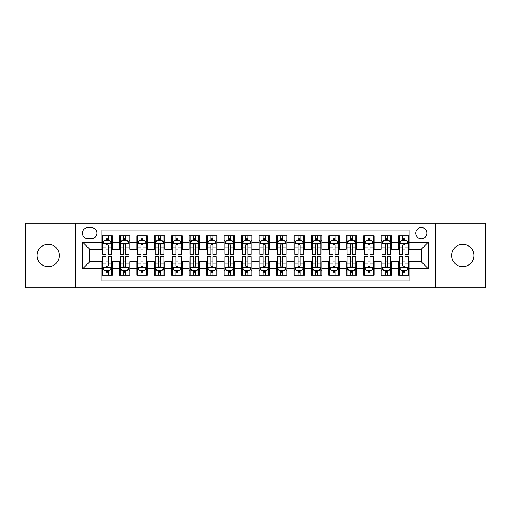 <?xml version="1.0" encoding="UTF-8"?>
<svg xmlns="http://www.w3.org/2000/svg" width="511" height="511" viewBox="0 0 511 511"><rect width="100%" height="100%" fill="white"/><g stroke="black" fill="none" stroke-linecap="round" stroke-linejoin="round"><path stroke-width="0.77" d="M462.762 244.328A11.172 11.172 0 0 0 451.59 255.5A11.172 11.172 0 0 0 462.762 266.672A11.172 11.172 0 0 0 473.933 255.5A11.172 11.172 0 0 0 462.762 244.328M48.238 244.328A11.172 11.172 0 0 0 37.067 255.5A11.172 11.172 0 0 0 48.238 266.672A11.172 11.172 0 0 0 59.41 255.5A11.172 11.172 0 0 0 48.238 244.328M421.307 227.574A5.583 5.583 0 0 0 415.724 233.157A5.583 5.583 0 0 0 421.307 238.746A5.583 5.583 0 0 0 426.896 233.157A5.583 5.583 0 0 0 421.307 227.574M435.27 287.789L485.45 287.789L485.45 223.211L435.27 223.211L435.27 287.789L75.73 287.789L75.73 223.211L25.55 223.211L25.55 287.789L75.73 287.789M409.094 235.865L398.618 235.865L398.618 242.233L391.637 242.233L391.637 249.215L398.618 249.215L398.618 242.233M391.637 242.233L391.637 235.865L381.168 235.865L381.168 242.233L374.186 242.233L374.186 249.215L381.168 249.215L381.168 242.233M374.186 242.233L374.186 235.865L363.711 235.865L363.711 242.233L356.729 242.233L356.729 249.215L363.711 249.215L363.711 242.233M356.729 242.233L356.729 235.865L346.26 235.865L346.26 242.233L339.278 242.233L339.278 249.215L346.26 249.215L346.26 242.233M339.278 242.233L339.278 235.865L328.803 235.865L328.803 242.233L321.821 242.233L321.821 249.215L328.803 249.215L328.803 242.233M321.821 242.233L321.821 235.865L311.352 235.865L311.352 242.233L304.371 242.233L304.371 249.215L311.352 249.215L311.352 242.233M304.371 242.233L304.371 235.865L293.895 235.865L293.895 242.233L286.914 242.233L286.914 249.215L293.895 249.215L293.895 242.233M286.914 242.233L286.914 235.865L276.445 235.865L276.445 242.233L269.463 242.233L269.463 249.215L276.445 249.215L276.445 242.233M269.463 242.233L269.463 235.865L258.988 235.865L258.988 242.233L252.012 242.233L252.012 249.215L258.988 249.215L258.988 242.233M252.012 242.233L252.012 235.865L241.537 235.865L241.537 242.233L234.555 242.233L234.555 249.215L241.537 249.215L241.537 242.233M234.555 242.233L234.555 235.865L224.086 235.865L224.086 242.233L217.105 242.233L217.105 249.215L224.086 249.215L224.086 242.233M217.105 242.233L217.105 235.865L206.629 235.865L206.629 242.233L199.648 242.233L199.648 249.215L206.629 249.215L206.629 242.233M199.648 242.233L199.648 235.865L189.179 235.865L189.179 242.233L182.197 242.233L182.197 249.215L189.179 249.215L189.179 242.233M182.197 242.233L182.197 235.865L171.722 235.865L171.722 242.233L164.74 242.233L164.74 249.215L171.722 249.215L171.722 242.233M164.74 242.233L164.74 235.865L154.271 235.865L154.271 242.233L147.289 242.233L147.289 249.215L154.271 249.215L154.271 242.233M147.289 242.233L147.289 235.865L136.814 235.865L136.814 242.233L129.832 242.233L129.832 249.215L136.814 249.215L136.814 242.233M129.832 242.233L129.832 235.865L119.363 235.865L119.363 249.215L112.382 249.215L112.382 235.865L101.906 235.865M101.906 275.135L112.382 275.135L112.382 261.785L119.363 261.785L119.363 275.135L129.832 275.135L129.832 261.785L136.814 261.785L136.814 268.767L129.832 268.767M136.814 268.767L136.814 275.135L147.289 275.135L147.289 261.785L154.271 261.785L154.271 268.767L147.289 268.767M154.271 268.767L154.271 275.135L164.74 275.135L164.74 261.785L171.722 261.785L171.722 268.767L164.74 268.767M171.722 268.767L171.722 275.135L182.197 275.135L182.197 261.785L189.179 261.785L189.179 268.767L182.197 268.767M189.179 268.767L189.179 275.135L199.648 275.135L199.648 261.785L206.629 261.785L206.629 268.767L199.648 268.767M206.629 268.767L206.629 275.135L217.105 275.135L217.105 261.785L224.086 261.785L224.086 268.767L217.105 268.767M224.086 268.767L224.086 275.135L234.555 275.135L234.555 261.785L241.537 261.785L241.537 268.767L234.555 268.767M241.537 268.767L241.537 275.135L252.012 275.135L252.012 261.785L258.988 261.785L258.988 268.767L252.012 268.767M258.988 268.767L258.988 275.135L269.463 275.135L269.463 261.785L276.445 261.785L276.445 268.767L269.463 268.767M276.445 268.767L276.445 275.135L286.914 275.135L286.914 261.785L293.895 261.785L293.895 268.767L286.914 268.767M293.895 268.767L293.895 275.135L304.371 275.135L304.371 261.785L311.352 261.785L311.352 268.767L304.371 268.767M311.352 268.767L311.352 275.135L321.821 275.135L321.821 261.785L328.803 261.785L328.803 268.767L321.821 268.767M328.803 268.767L328.803 275.135L339.278 275.135L339.278 261.785L346.26 261.785L346.26 268.767L339.278 268.767M346.26 268.767L346.26 275.135L356.729 275.135L356.729 261.785L363.711 261.785L363.711 268.767L356.729 268.767M363.711 268.767L363.711 275.135L374.186 275.135L374.186 261.785L381.168 261.785L381.168 268.767L374.186 268.767M381.168 268.767L381.168 275.135L391.637 275.135L391.637 261.785L398.618 261.785L398.618 268.767L391.637 268.767M87.771 238.573L91.61 238.573A5.41 5.41 0 0 0 97.02 233.157A5.41 5.41 0 0 0 91.61 227.746L87.771 227.746A5.41 5.41 0 0 0 82.36 233.157A5.41 5.41 0 0 0 87.771 238.573M435.27 223.211L75.73 223.211M409.094 242.233L409.094 230.02L101.906 230.02L101.906 249.215L89.693 249.215L89.693 261.785L101.906 261.785L101.906 280.98L409.094 280.98L409.094 261.785L421.307 261.785L421.307 249.215L409.094 249.215L409.094 242.233L428.288 242.233L428.288 268.767L409.094 268.767M101.906 268.767L82.712 268.767L82.712 242.233L101.906 242.233M398.618 268.767L398.618 275.135L409.094 275.135M101.906 240.227L102.781 240.227M106.096 240.227L108.191 240.227M111.507 240.227L112.382 240.227M101.906 249.042L102.781 249.042M106.096 249.042L108.191 249.042M111.507 249.042L112.382 249.042M101.906 261.958L102.781 261.958M106.096 261.958L108.191 261.958M111.507 261.958L112.382 261.958M101.906 270.773L102.781 270.773M106.096 270.773L108.191 270.773M111.507 270.773L112.382 270.773M119.363 249.042L120.238 249.042M123.553 249.042L125.649 249.042M128.964 249.042L129.832 249.042M119.363 240.227L120.238 240.227M123.553 240.227L125.649 240.227M128.964 240.227L129.832 240.227M119.363 261.958L120.238 261.958M123.553 261.958L125.649 261.958M128.964 261.958L129.832 261.958M119.363 270.773L120.238 270.773M123.553 270.773L125.649 270.773M128.964 270.773L129.832 270.773M136.814 261.958L137.689 261.958M141.004 261.958L143.099 261.958M146.414 261.958L147.289 261.958M136.814 270.773L137.689 270.773M141.004 270.773L143.099 270.773M146.414 270.773L147.289 270.773M136.814 240.227L137.689 240.227M141.004 240.227L143.099 240.227M146.414 240.227L147.289 240.227M136.814 249.042L137.689 249.042M141.004 249.042L143.099 249.042M146.414 249.042L147.289 249.042M154.271 261.958L155.14 261.958M158.461 261.958L160.55 261.958M163.871 261.958L164.74 261.958M154.271 270.773L155.14 270.773M158.461 270.773L160.55 270.773M163.871 270.773L164.74 270.773M154.271 240.227L155.14 240.227M158.461 240.227L160.55 240.227M163.871 240.227L164.74 240.227M154.271 249.042L155.14 249.042M158.461 249.042L160.55 249.042M163.871 249.042L164.74 249.042M171.722 261.958L172.597 261.958M175.912 261.958L178.007 261.958M181.322 261.958L182.197 261.958M171.722 270.773L172.597 270.773M175.912 270.773L178.007 270.773M181.322 270.773L182.197 270.773M171.722 240.227L172.597 240.227M175.912 240.227L178.007 240.227M181.322 240.227L182.197 240.227M171.722 249.042L172.597 249.042M175.912 249.042L178.007 249.042M181.322 249.042L182.197 249.042M189.179 261.958L190.047 261.958M193.362 261.958L195.458 261.958M198.779 261.958L199.648 261.958M189.179 270.773L190.047 270.773M193.362 270.773L195.458 270.773M198.779 270.773L199.648 270.773M189.179 240.227L190.047 240.227M193.362 240.227L195.458 240.227M198.779 240.227L199.648 240.227M189.179 249.042L190.047 249.042M193.362 249.042L195.458 249.042M198.779 249.042L199.648 249.042M206.629 261.958L207.504 261.958M210.819 261.958L212.915 261.958M216.23 261.958L217.105 261.958M206.629 270.773L207.504 270.773M210.819 270.773L212.915 270.773M216.23 270.773L217.105 270.773M206.629 240.227L207.504 240.227M210.819 240.227L212.915 240.227M216.23 240.227L217.105 240.227M206.629 249.042L207.504 249.042M210.819 249.042L212.915 249.042M216.23 249.042L217.105 249.042M224.086 261.958L224.955 261.958M228.27 261.958L230.365 261.958M233.68 261.958L234.555 261.958M224.086 270.773L224.955 270.773M228.27 270.773L230.365 270.773M233.68 270.773L234.555 270.773M224.086 240.227L224.955 240.227M228.27 240.227L230.365 240.227M233.68 240.227L234.555 240.227M224.086 249.042L224.955 249.042M228.27 249.042L230.365 249.042M233.68 249.042L234.555 249.042M241.537 261.958L242.412 261.958M245.727 261.958L247.822 261.958M251.137 261.958L252.012 261.958M241.537 270.773L242.412 270.773M245.727 270.773L247.822 270.773M251.137 270.773L252.012 270.773M241.537 240.227L242.412 240.227M245.727 240.227L247.822 240.227M251.137 240.227L252.012 240.227M241.537 249.042L242.412 249.042M245.727 249.042L247.822 249.042M251.137 249.042L252.012 249.042M258.988 261.958L259.863 261.958M263.178 261.958L265.273 261.958M268.588 261.958L269.463 261.958M258.988 270.773L259.863 270.773M263.178 270.773L265.273 270.773M268.588 270.773L269.463 270.773M258.988 240.227L259.863 240.227M263.178 240.227L265.273 240.227M268.588 240.227L269.463 240.227M258.988 249.042L259.863 249.042M263.178 249.042L265.273 249.042M268.588 249.042L269.463 249.042M276.445 261.958L277.32 261.958M280.635 261.958L282.73 261.958M286.045 261.958L286.914 261.958M276.445 270.773L277.32 270.773M280.635 270.773L282.73 270.773M286.045 270.773L286.914 270.773M276.445 240.227L277.32 240.227M280.635 240.227L282.73 240.227M286.045 240.227L286.914 240.227M276.445 249.042L277.32 249.042M280.635 249.042L282.73 249.042M286.045 249.042L286.914 249.042M293.895 261.958L294.77 261.958M298.085 261.958L300.181 261.958M303.496 261.958L304.371 261.958M293.895 270.773L294.77 270.773M298.085 270.773L300.181 270.773M303.496 270.773L304.371 270.773M293.895 240.227L294.77 240.227M298.085 240.227L300.181 240.227M303.496 240.227L304.371 240.227M293.895 249.042L294.77 249.042M298.085 249.042L300.181 249.042M303.496 249.042L304.371 249.042M311.352 261.958L312.221 261.958M315.543 261.958L317.638 261.958M320.953 261.958L321.821 261.958M311.352 270.773L312.221 270.773M315.543 270.773L317.638 270.773M320.953 270.773L321.821 270.773M311.352 240.227L312.221 240.227M315.543 240.227L317.638 240.227M320.953 240.227L321.821 240.227M311.352 249.042L312.221 249.042M315.543 249.042L317.638 249.042M320.953 249.042L321.821 249.042M328.803 261.958L329.678 261.958M332.993 261.958L335.088 261.958M338.403 261.958L339.278 261.958M328.803 270.773L329.678 270.773M332.993 270.773L335.088 270.773M338.403 270.773L339.278 270.773M328.803 240.227L329.678 240.227M332.993 240.227L335.088 240.227M338.403 240.227L339.278 240.227M328.803 249.042L329.678 249.042M332.993 249.042L335.088 249.042M338.403 249.042L339.278 249.042M346.26 261.958L347.129 261.958M350.45 261.958L352.539 261.958M355.86 261.958L356.729 261.958M346.26 270.773L347.129 270.773M350.45 270.773L352.539 270.773M355.86 270.773L356.729 270.773M346.26 240.227L347.129 240.227M350.45 240.227L352.539 240.227M355.86 240.227L356.729 240.227M346.26 249.042L347.129 249.042M350.45 249.042L352.539 249.042M355.86 249.042L356.729 249.042M363.711 261.958L364.586 261.958M367.901 261.958L369.996 261.958M373.311 261.958L374.186 261.958M363.711 270.773L364.586 270.773M367.901 270.773L369.996 270.773M373.311 270.773L374.186 270.773M363.711 240.227L364.586 240.227M367.901 240.227L369.996 240.227M373.311 240.227L374.186 240.227M363.711 249.042L364.586 249.042M367.901 249.042L369.996 249.042M373.311 249.042L374.186 249.042M381.168 261.958L382.036 261.958M385.351 261.958L387.447 261.958M390.762 261.958L391.637 261.958M381.168 270.773L382.036 270.773M385.351 270.773L387.447 270.773M390.762 270.773L391.637 270.773M381.168 240.227L382.036 240.227M385.351 240.227L387.447 240.227M390.762 240.227L391.637 240.227M381.168 249.042L382.036 249.042M385.351 249.042L387.447 249.042M390.762 249.042L391.637 249.042M398.618 261.958L399.493 261.958M402.809 261.958L404.904 261.958M408.219 261.958L409.094 261.958M398.618 270.773L399.493 270.773M402.809 270.773L404.904 270.773M408.219 270.773L409.094 270.773M398.618 240.227L399.493 240.227M402.809 240.227L404.904 240.227M408.219 240.227L409.094 240.227M398.618 249.042L399.493 249.042M402.809 249.042L404.904 249.042M408.219 249.042L409.094 249.042M89.693 249.215L82.712 242.233M89.693 261.785L82.712 268.767M428.288 242.233L421.307 249.215M428.288 268.767L421.307 261.785M108.191 238.132L106.096 238.132M111.507 253.028L108.191 253.028L108.191 254.452L111.507 254.452L111.507 243.804L109.763 240.317L104.525 240.317L102.781 243.804L102.781 254.452L106.096 254.452L106.096 253.028L102.781 253.028M102.781 243.804L102.781 235.865M111.507 243.804L111.507 235.865M106.096 240.317L106.096 235.865M108.191 235.865L108.191 240.317M108.191 253.028L108.191 245.114C107.495 243.773 106.799 243.773 106.096 245.114L106.096 253.028M106.096 272.868L108.191 272.868M102.781 257.972L106.096 257.972L106.096 256.548L102.781 256.548L102.781 267.196L104.525 270.683L109.763 270.683L111.507 267.196L111.507 256.548L108.191 256.548L108.191 257.972L111.507 257.972M111.507 267.196L111.507 275.135M102.781 267.196L102.781 275.135M108.191 270.683L108.191 275.135M106.096 275.135L106.096 270.683M106.096 257.972L106.096 265.886C106.793 267.227 107.495 267.227 108.191 265.886L108.191 257.972M125.649 238.132L123.553 238.132M128.964 253.028L125.649 253.028L125.649 254.452L128.964 254.452L128.964 243.804L127.22 240.317L121.982 240.317L120.238 243.804L120.238 254.452L123.553 254.452L123.553 253.028L120.238 253.028M120.238 243.804L120.238 235.865M128.964 243.804L128.964 235.865M123.553 240.317L123.553 235.865M125.649 235.865L125.649 240.317M125.649 253.028L125.649 245.114C124.946 243.773 124.25 243.773 123.553 245.114L123.553 253.028M143.099 238.132L141.004 238.132M146.414 253.028L143.099 253.028L143.099 254.452L146.414 254.452L146.414 243.804L144.67 240.317L139.433 240.317L137.689 243.804L137.689 254.452L141.004 254.452L141.004 253.028L137.689 253.028M137.689 243.804L137.689 235.865M146.414 243.804L146.414 235.865M141.004 240.317L141.004 235.865M143.099 235.865L143.099 240.317M143.099 253.028L143.099 245.114C142.403 243.773 141.707 243.773 141.004 245.114L141.004 253.028M160.55 238.132L158.461 238.132M163.871 253.028L160.55 253.028L160.55 254.452L163.871 254.452L163.871 243.804L162.121 240.317L156.89 240.317L155.14 243.804L155.14 254.452L158.461 254.452L158.461 253.028L155.14 253.028M155.14 243.804L155.14 235.865M163.871 243.804L163.871 235.865M158.461 240.317L158.461 235.865M160.55 235.865L160.55 240.317M160.55 253.028L160.55 245.114C159.854 243.773 159.157 243.773 158.461 245.114L158.461 253.028M178.007 238.132L175.912 238.132M181.322 253.028L178.007 253.028L178.007 254.452L181.322 254.452L181.322 243.804L179.578 240.317L174.34 240.317L172.597 243.804L172.597 254.452L175.912 254.452L175.912 253.028L172.597 253.028M172.597 243.804L172.597 235.865M181.322 243.804L181.322 235.865M175.912 240.317L175.912 235.865M178.007 235.865L178.007 240.317M178.007 253.028L178.007 245.114C177.311 243.773 176.608 243.773 175.912 245.114L175.912 253.028M123.553 272.868L125.649 272.868M120.238 257.972L123.553 257.972L123.553 256.548L120.238 256.548L120.238 267.196L121.982 270.683L127.22 270.683L128.964 267.196L128.964 256.548L125.649 256.548L125.649 257.972L128.964 257.972M128.964 267.196L128.964 275.135M120.238 267.196L120.238 275.135M125.649 270.683L125.649 275.135M123.553 275.135L123.553 270.683M123.553 257.972L123.553 265.886C124.25 267.227 124.946 267.227 125.649 265.886L125.649 257.972M141.004 272.868L143.099 272.868M137.689 257.972L141.004 257.972L141.004 256.548L137.689 256.548L137.689 267.196L139.433 270.683L144.67 270.683L146.414 267.196L146.414 256.548L143.099 256.548L143.099 257.972L146.414 257.972M146.414 267.196L146.414 275.135M137.689 267.196L137.689 275.135M143.099 270.683L143.099 275.135M141.004 275.135L141.004 270.683M141.004 257.972L141.004 265.886C141.7 267.227 142.403 267.227 143.099 265.886L143.099 257.972M158.461 272.868L160.55 272.868M155.14 257.972L158.461 257.972L158.461 256.548L155.14 256.548L155.14 267.196L156.89 270.683L162.121 270.683L163.871 267.196L163.871 256.548L160.55 256.548L160.55 257.972L163.871 257.972M163.871 267.196L163.871 275.135M155.14 267.196L155.14 275.135M160.55 270.683L160.55 275.135M158.461 275.135L158.461 270.683M158.461 257.972L158.461 265.886C159.157 267.227 159.854 267.227 160.55 265.886L160.55 257.972M175.912 272.868L178.007 272.868M172.597 257.972L175.912 257.972L175.912 256.548L172.597 256.548L172.597 267.196L174.34 270.683L179.578 270.683L181.322 267.196L181.322 256.548L178.007 256.548L178.007 257.972L181.322 257.972M181.322 267.196L181.322 275.135M172.597 267.196L172.597 275.135M178.007 270.683L178.007 275.135M175.912 275.135L175.912 270.683M175.912 257.972L175.912 265.886C176.608 267.227 177.304 267.227 178.007 265.886L178.007 257.972M195.458 238.132L193.362 238.132M198.779 253.028L195.458 253.028L195.458 254.452L198.779 254.452L198.779 243.804L197.029 240.317L191.797 240.317L190.047 243.804L190.047 254.452L193.362 254.452L193.362 253.028L190.047 253.028M190.047 243.804L190.047 235.865M198.779 243.804L198.779 235.865M193.362 240.317L193.362 235.865M195.458 235.865L195.458 240.317M195.458 253.028L195.458 245.114C194.761 243.773 194.065 243.773 193.362 245.114L193.362 253.028M193.362 272.868L195.458 272.868M190.047 257.972L193.362 257.972L193.362 256.548L190.047 256.548L190.047 267.196L191.797 270.683L197.029 270.683L198.779 267.196L198.779 256.548L195.458 256.548L195.458 257.972L198.779 257.972M198.779 267.196L198.779 275.135M190.047 267.196L190.047 275.135M195.458 270.683L195.458 275.135M193.362 275.135L193.362 270.683M193.362 257.972L193.362 265.886C194.065 267.227 194.761 267.227 195.458 265.886L195.458 257.972M212.915 238.132L210.819 238.132M216.23 253.028L212.915 253.028L212.915 254.452L216.23 254.452L216.23 243.804L214.486 240.317L209.248 240.317L207.504 243.804L207.504 254.452L210.819 254.452L210.819 253.028L207.504 253.028M207.504 243.804L207.504 235.865M216.23 243.804L216.23 235.865M210.819 240.317L210.819 235.865M212.915 235.865L212.915 240.317M212.915 253.028L212.915 245.114C212.218 243.773 211.516 243.773 210.819 245.114L210.819 253.028M210.819 272.868L212.915 272.868M207.504 257.972L210.819 257.972L210.819 256.548L207.504 256.548L207.504 267.196L209.248 270.683L214.486 270.683L216.23 267.196L216.23 256.548L212.915 256.548L212.915 257.972L216.23 257.972M216.23 267.196L216.23 275.135M207.504 267.196L207.504 275.135M212.915 270.683L212.915 275.135M210.819 275.135L210.819 270.683M210.819 257.972L210.819 265.886C211.516 267.227 212.212 267.227 212.915 265.886L212.915 257.972M230.365 238.132L228.27 238.132M233.68 253.028L230.365 253.028L230.365 254.452L233.68 254.452L233.68 243.804L231.937 240.317L226.699 240.317L224.955 243.804L224.955 254.452L228.27 254.452L228.27 253.028L224.955 253.028M224.955 243.804L224.955 235.865M233.68 243.804L233.68 235.865M228.27 240.317L228.27 235.865M230.365 235.865L230.365 240.317M230.365 253.028L230.365 245.114C229.669 243.773 228.973 243.773 228.27 245.114L228.27 253.028M228.27 272.868L230.365 272.868M224.955 257.972L228.27 257.972L228.27 256.548L224.955 256.548L224.955 267.196L226.699 270.683L231.937 270.683L233.68 267.196L233.68 256.548L230.365 256.548L230.365 257.972L233.68 257.972M233.68 267.196L233.68 275.135M224.955 267.196L224.955 275.135M230.365 270.683L230.365 275.135M228.27 275.135L228.27 270.683M228.27 257.972L228.27 265.886C228.973 267.227 229.669 267.227 230.365 265.886L230.365 257.972M247.822 238.132L245.727 238.132M251.137 253.028L247.822 253.028L247.822 254.452L251.137 254.452L251.137 243.804L249.394 240.317L244.156 240.317L242.412 243.804L242.412 254.452L245.727 254.452L245.727 253.028L242.412 253.028M242.412 243.804L242.412 235.865M251.137 243.804L251.137 235.865M245.727 240.317L245.727 235.865M247.822 235.865L247.822 240.317M247.822 253.028L247.822 245.114C247.126 243.773 246.423 243.773 245.727 245.114L245.727 253.028M245.727 272.868L247.822 272.868M242.412 257.972L245.727 257.972L245.727 256.548L242.412 256.548L242.412 267.196L244.156 270.683L249.394 270.683L251.137 267.196L251.137 256.548L247.822 256.548L247.822 257.972L251.137 257.972M251.137 267.196L251.137 275.135M242.412 267.196L242.412 275.135M247.822 270.683L247.822 275.135M245.727 275.135L245.727 270.683M245.727 257.972L245.727 265.886C246.423 267.227 247.12 267.227 247.822 265.886L247.822 257.972M265.273 238.132L263.178 238.132M268.588 253.028L265.273 253.028L265.273 254.452L268.588 254.452L268.588 243.804L266.844 240.317L261.606 240.317L259.863 243.804L259.863 254.452L263.178 254.452L263.178 253.028L259.863 253.028M259.863 243.804L259.863 235.865M268.588 243.804L268.588 235.865M263.178 240.317L263.178 235.865M265.273 235.865L265.273 240.317M265.273 253.028L265.273 245.114C264.577 243.773 263.88 243.773 263.178 245.114L263.178 253.028M263.178 272.868L265.273 272.868M259.863 257.972L263.178 257.972L263.178 256.548L259.863 256.548L259.863 267.196L261.606 270.683L266.844 270.683L268.588 267.196L268.588 256.548L265.273 256.548L265.273 257.972L268.588 257.972M268.588 267.196L268.588 275.135M259.863 267.196L259.863 275.135M265.273 270.683L265.273 275.135M263.178 275.135L263.178 270.683M263.178 257.972L263.178 265.886C263.874 267.227 264.577 267.227 265.273 265.886L265.273 257.972M282.73 238.132L280.635 238.132M286.045 253.028L282.73 253.028L282.73 254.452L286.045 254.452L286.045 243.804L284.301 240.317L279.063 240.317L277.32 243.804L277.32 254.452L280.635 254.452L280.635 253.028L277.32 253.028M277.32 243.804L277.32 235.865M286.045 243.804L286.045 235.865M280.635 240.317L280.635 235.865M282.73 235.865L282.73 240.317M282.73 253.028L282.73 245.114C282.027 243.773 281.331 243.773 280.635 245.114L280.635 253.028M280.635 272.868L282.73 272.868M277.32 257.972L280.635 257.972L280.635 256.548L277.32 256.548L277.32 267.196L279.063 270.683L284.301 270.683L286.045 267.196L286.045 256.548L282.73 256.548L282.73 257.972L286.045 257.972M286.045 267.196L286.045 275.135M277.32 267.196L277.32 275.135M282.73 270.683L282.73 275.135M280.635 275.135L280.635 270.683M280.635 257.972L280.635 265.886C281.331 267.227 282.027 267.227 282.73 265.886L282.73 257.972M300.181 238.132L298.085 238.132M303.496 253.028L300.181 253.028L300.181 254.452L303.496 254.452L303.496 243.804L301.752 240.317L296.514 240.317L294.77 243.804L294.77 254.452L298.085 254.452L298.085 253.028L294.77 253.028M294.77 243.804L294.77 235.865M303.496 243.804L303.496 235.865M298.085 240.317L298.085 235.865M300.181 235.865L300.181 240.317M300.181 253.028L300.181 245.114C299.484 243.773 298.788 243.773 298.085 245.114L298.085 253.028M298.085 272.868L300.181 272.868M294.77 257.972L298.085 257.972L298.085 256.548L294.77 256.548L294.77 267.196L296.514 270.683L301.752 270.683L303.496 267.196L303.496 256.548L300.181 256.548L300.181 257.972L303.496 257.972M303.496 267.196L303.496 275.135M294.77 267.196L294.77 275.135M300.181 270.683L300.181 275.135M298.085 275.135L298.085 270.683M298.085 257.972L298.085 265.886C298.782 267.227 299.484 267.227 300.181 265.886L300.181 257.972M317.638 238.132L315.543 238.132M320.953 253.028L317.638 253.028L317.638 254.452L320.953 254.452L320.953 243.804L319.203 240.317L313.971 240.317L312.221 243.804L312.221 254.452L315.543 254.452L315.543 253.028L312.221 253.028M312.221 243.804L312.221 235.865M320.953 243.804L320.953 235.865M315.543 240.317L315.543 235.865M317.638 235.865L317.638 240.317M317.638 253.028L317.638 245.114C316.935 243.773 316.239 243.773 315.543 245.114L315.543 253.028M315.543 272.868L317.638 272.868M312.221 257.972L315.543 257.972L315.543 256.548L312.221 256.548L312.221 267.196L313.971 270.683L319.203 270.683L320.953 267.196L320.953 256.548L317.638 256.548L317.638 257.972L320.953 257.972M320.953 267.196L320.953 275.135M312.221 267.196L312.221 275.135M317.638 270.683L317.638 275.135M315.543 275.135L315.543 270.683M315.543 257.972L315.543 265.886C316.239 267.227 316.935 267.227 317.638 265.886L317.638 257.972M335.088 238.132L332.993 238.132M338.403 253.028L335.088 253.028L335.088 254.452L338.403 254.452L338.403 243.804L336.66 240.317L331.422 240.317L329.678 243.804L329.678 254.452L332.993 254.452L332.993 253.028L329.678 253.028M329.678 243.804L329.678 235.865M338.403 243.804L338.403 235.865M332.993 240.317L332.993 235.865M335.088 235.865L335.088 240.317M335.088 253.028L335.088 245.114C334.392 243.773 333.696 243.773 332.993 245.114L332.993 253.028M332.993 272.868L335.088 272.868M329.678 257.972L332.993 257.972L332.993 256.548L329.678 256.548L329.678 267.196L331.422 270.683L336.66 270.683L338.403 267.196L338.403 256.548L335.088 256.548L335.088 257.972L338.403 257.972M338.403 267.196L338.403 275.135M329.678 267.196L329.678 275.135M335.088 270.683L335.088 275.135M332.993 275.135L332.993 270.683M332.993 257.972L332.993 265.886C333.689 267.227 334.392 267.227 335.088 265.886L335.088 257.972M352.539 238.132L350.45 238.132M355.86 253.028L352.539 253.028L352.539 254.452L355.86 254.452L355.86 243.804L354.11 240.317L348.879 240.317L347.129 243.804L347.129 254.452L350.45 254.452L350.45 253.028L347.129 253.028M347.129 243.804L347.129 235.865M355.86 243.804L355.86 235.865M350.45 240.317L350.45 235.865M352.539 235.865L352.539 240.317M352.539 253.028L352.539 245.114C351.843 243.773 351.146 243.773 350.45 245.114L350.45 253.028M350.45 272.868L352.539 272.868M347.129 257.972L350.45 257.972L350.45 256.548L347.129 256.548L347.129 267.196L348.879 270.683L354.11 270.683L355.86 267.196L355.86 256.548L352.539 256.548L352.539 257.972L355.86 257.972M355.86 267.196L355.86 275.135M347.129 267.196L347.129 275.135M352.539 270.683L352.539 275.135M350.45 275.135L350.45 270.683M350.45 257.972L350.45 265.886C351.146 267.227 351.843 267.227 352.539 265.886L352.539 257.972M369.996 238.132L367.901 238.132M373.311 253.028L369.996 253.028L369.996 254.452L373.311 254.452L373.311 243.804L371.567 240.317L366.33 240.317L364.586 243.804L364.586 254.452L367.901 254.452L367.901 253.028L364.586 253.028M364.586 243.804L364.586 235.865M373.311 243.804L373.311 235.865M367.901 240.317L367.901 235.865M369.996 235.865L369.996 240.317M369.996 253.028L369.996 245.114C369.3 243.773 368.597 243.773 367.901 245.114L367.901 253.028M367.901 272.868L369.996 272.868M364.586 257.972L367.901 257.972L367.901 256.548L364.586 256.548L364.586 267.196L366.33 270.683L371.567 270.683L373.311 267.196L373.311 256.548L369.996 256.548L369.996 257.972L373.311 257.972M373.311 267.196L373.311 275.135M364.586 267.196L364.586 275.135M369.996 270.683L369.996 275.135M367.901 275.135L367.901 270.683M367.901 257.972L367.901 265.886C368.597 267.227 369.293 267.227 369.996 265.886L369.996 257.972M387.447 238.132L385.351 238.132M390.762 253.028L387.447 253.028L387.447 254.452L390.762 254.452L390.762 243.804L389.018 240.317L383.78 240.317L382.036 243.804L382.036 254.452L385.351 254.452L385.351 253.028L382.036 253.028M382.036 243.804L382.036 235.865M390.762 243.804L390.762 235.865M385.351 240.317L385.351 235.865M387.447 235.865L387.447 240.317M387.447 253.028L387.447 245.114C386.75 243.773 386.054 243.773 385.351 245.114L385.351 253.028M385.351 272.868L387.447 272.868M382.036 257.972L385.351 257.972L385.351 256.548L382.036 256.548L382.036 267.196L383.78 270.683L389.018 270.683L390.762 267.196L390.762 256.548L387.447 256.548L387.447 257.972L390.762 257.972M390.762 267.196L390.762 275.135M382.036 267.196L382.036 275.135M387.447 270.683L387.447 275.135M385.351 275.135L385.351 270.683M385.351 257.972L385.351 265.886C386.054 267.227 386.75 267.227 387.447 265.886L387.447 257.972M404.904 238.132L402.809 238.132M408.219 253.028L404.904 253.028L404.904 254.452L408.219 254.452L408.219 243.804L406.475 240.317L401.237 240.317L399.493 243.804L399.493 254.452L402.809 254.452L402.809 253.028L399.493 253.028M399.493 243.804L399.493 235.865M408.219 243.804L408.219 235.865M402.809 240.317L402.809 235.865M404.904 235.865L404.904 240.317M404.904 253.028L404.904 245.114C404.207 243.773 403.505 243.773 402.809 245.114L402.809 253.028M402.809 272.868L404.904 272.868M399.493 257.972L402.809 257.972L402.809 256.548L399.493 256.548L399.493 267.196L401.237 270.683L406.475 270.683L408.219 267.196L408.219 256.548L404.904 256.548L404.904 257.972L408.219 257.972M408.219 267.196L408.219 275.135M399.493 267.196L399.493 275.135M404.904 270.683L404.904 275.135M402.809 275.135L402.809 270.683M402.809 257.972L402.809 265.886C403.505 267.227 404.201 267.227 404.904 265.886L404.904 257.972M119.363 268.767L112.382 268.767M119.363 242.233L112.382 242.233M111.462 243.721L102.826 243.721M102.781 241.275L104.046 241.275M110.242 241.275L111.507 241.275M106.096 247.854L102.781 247.854M111.507 247.854L108.191 247.854M108.191 239.244L106.096 239.244M102.826 267.279L111.462 267.279M111.507 269.725L110.242 269.725M104.046 269.725L102.781 269.725M108.191 263.146L111.507 263.146M102.781 263.146L106.096 263.146M106.096 271.756L108.191 271.756M128.919 243.721L120.277 243.721M120.238 241.275L121.503 241.275M127.699 241.275L128.964 241.275M123.553 247.854L120.238 247.854M128.964 247.854L125.649 247.854M125.649 239.244L123.553 239.244M146.37 243.721L137.734 243.721M137.689 241.275L138.954 241.275M145.15 241.275L146.414 241.275M141.004 247.854L137.689 247.854M146.414 247.854L143.099 247.854M143.099 239.244L141.004 239.244M163.827 243.721L155.184 243.721M155.14 241.275L156.404 241.275M162.607 241.275L163.871 241.275M158.461 247.854L155.14 247.854M163.871 247.854L160.55 247.854M160.55 239.244L158.461 239.244M181.277 243.721L172.641 243.721M172.597 241.275L173.861 241.275M180.057 241.275L181.322 241.275M175.912 247.854L172.597 247.854M181.322 247.854L178.007 247.854M178.007 239.244L175.912 239.244M120.277 267.279L128.919 267.279M128.964 269.725L127.699 269.725M121.503 269.725L120.238 269.725M125.649 263.146L128.964 263.146M120.238 263.146L123.553 263.146M123.553 271.756L125.649 271.756M137.734 267.279L146.37 267.279M146.414 269.725L145.15 269.725M138.954 269.725L137.689 269.725M143.099 263.146L146.414 263.146M137.689 263.146L141.004 263.146M141.004 271.756L143.099 271.756M155.184 267.279L163.827 267.279M163.871 269.725L162.607 269.725M156.404 269.725L155.14 269.725M160.55 263.146L163.871 263.146M155.14 263.146L158.461 263.146M158.461 271.756L160.55 271.756M172.641 267.279L181.277 267.279M181.322 269.725L180.057 269.725M173.861 269.725L172.597 269.725M178.007 263.146L181.322 263.146M172.597 263.146L175.912 263.146M175.912 271.756L178.007 271.756M198.734 243.721L190.092 243.721M190.047 241.275L191.312 241.275M197.508 241.275L198.779 241.275M193.362 247.854L190.047 247.854M198.779 247.854L195.458 247.854M195.458 239.244L193.362 239.244M190.092 267.279L198.734 267.279M198.779 269.725L197.508 269.725M191.312 269.725L190.047 269.725M195.458 263.146L198.779 263.146M190.047 263.146L193.362 263.146M193.362 271.756L195.458 271.756M216.185 243.721L207.549 243.721M207.504 241.275L208.769 241.275M214.965 241.275L216.23 241.275M210.819 247.854L207.504 247.854M216.23 247.854L212.915 247.854M212.915 239.244L210.819 239.244M207.549 267.279L216.185 267.279M216.23 269.725L214.965 269.725M208.769 269.725L207.504 269.725M212.915 263.146L216.23 263.146M207.504 263.146L210.819 263.146M210.819 271.756L212.915 271.756M233.642 243.721L225 243.721M224.955 241.275L226.22 241.275M232.416 241.275L233.68 241.275M228.27 247.854L224.955 247.854M233.68 247.854L230.365 247.854M230.365 239.244L228.27 239.244M225 267.279L233.642 267.279M233.68 269.725L232.416 269.725M226.22 269.725L224.955 269.725M230.365 263.146L233.68 263.146M224.955 263.146L228.27 263.146M228.27 271.756L230.365 271.756M251.093 243.721L242.45 243.721M242.412 241.275L243.677 241.275M249.873 241.275L251.137 241.275M245.727 247.854L242.412 247.854M251.137 247.854L247.822 247.854M247.822 239.244L245.727 239.244M242.45 267.279L251.093 267.279M251.137 269.725L249.873 269.725M243.677 269.725L242.412 269.725M247.822 263.146L251.137 263.146M242.412 263.146L245.727 263.146M245.727 271.756L247.822 271.756M268.55 243.721L259.907 243.721M259.863 241.275L261.127 241.275M267.323 241.275L268.588 241.275M263.178 247.854L259.863 247.854M268.588 247.854L265.273 247.854M265.273 239.244L263.178 239.244M259.907 267.279L268.55 267.279M268.588 269.725L267.323 269.725M261.127 269.725L259.863 269.725M265.273 263.146L268.588 263.146M259.863 263.146L263.178 263.146M263.178 271.756L265.273 271.756M286 243.721L277.358 243.721M277.32 241.275L278.584 241.275M284.78 241.275L286.045 241.275M280.635 247.854L277.32 247.854M286.045 247.854L282.73 247.854M282.73 239.244L280.635 239.244M277.358 267.279L286 267.279M286.045 269.725L284.78 269.725M278.584 269.725L277.32 269.725M282.73 263.146L286.045 263.146M277.32 263.146L280.635 263.146M280.635 271.756L282.73 271.756M303.451 243.721L294.815 243.721M294.77 241.275L296.035 241.275M302.231 241.275L303.496 241.275M298.085 247.854L294.77 247.854M303.496 247.854L300.181 247.854M300.181 239.244L298.085 239.244M294.815 267.279L303.451 267.279M303.496 269.725L302.231 269.725M296.035 269.725L294.77 269.725M300.181 263.146L303.496 263.146M294.77 263.146L298.085 263.146M298.085 271.756L300.181 271.756M320.908 243.721L312.266 243.721M312.221 241.275L313.492 241.275M319.688 241.275L320.953 241.275M315.543 247.854L312.221 247.854M320.953 247.854L317.638 247.854M317.638 239.244L315.543 239.244M312.266 267.279L320.908 267.279M320.953 269.725L319.688 269.725M313.492 269.725L312.221 269.725M317.638 263.146L320.953 263.146M312.221 263.146L315.543 263.146M315.543 271.756L317.638 271.756M338.359 243.721L329.723 243.721M329.678 241.275L330.943 241.275M337.139 241.275L338.403 241.275M332.993 247.854L329.678 247.854M338.403 247.854L335.088 247.854M335.088 239.244L332.993 239.244M329.723 267.279L338.359 267.279M338.403 269.725L337.139 269.725M330.943 269.725L329.678 269.725M335.088 263.146L338.403 263.146M329.678 263.146L332.993 263.146M332.993 271.756L335.088 271.756M355.816 243.721L347.173 243.721M347.129 241.275L348.393 241.275M354.596 241.275L355.86 241.275M350.45 247.854L347.129 247.854M355.86 247.854L352.539 247.854M352.539 239.244L350.45 239.244M347.173 267.279L355.816 267.279M355.86 269.725L354.596 269.725M348.393 269.725L347.129 269.725M352.539 263.146L355.86 263.146M347.129 263.146L350.45 263.146M350.45 271.756L352.539 271.756M373.266 243.721L364.63 243.721M364.586 241.275L365.85 241.275M372.046 241.275L373.311 241.275M367.901 247.854L364.586 247.854M373.311 247.854L369.996 247.854M369.996 239.244L367.901 239.244M364.63 267.279L373.266 267.279M373.311 269.725L372.046 269.725M365.85 269.725L364.586 269.725M369.996 263.146L373.311 263.146M364.586 263.146L367.901 263.146M367.901 271.756L369.996 271.756M390.723 243.721L382.081 243.721M382.036 241.275L383.301 241.275M389.497 241.275L390.762 241.275M385.351 247.854L382.036 247.854M390.762 247.854L387.447 247.854M387.447 239.244L385.351 239.244M382.081 267.279L390.723 267.279M390.762 269.725L389.497 269.725M383.301 269.725L382.036 269.725M387.447 263.146L390.762 263.146M382.036 263.146L385.351 263.146M385.351 271.756L387.447 271.756M408.174 243.721L399.538 243.721M399.493 241.275L400.758 241.275M406.954 241.275L408.219 241.275M402.809 247.854L399.493 247.854M408.219 247.854L404.904 247.854M404.904 239.244L402.809 239.244M399.538 267.279L408.174 267.279M408.219 269.725L406.954 269.725M400.758 269.725L399.493 269.725M404.904 263.146L408.219 263.146M399.493 263.146L402.809 263.146M402.809 271.756L404.904 271.756"/></g></svg>
